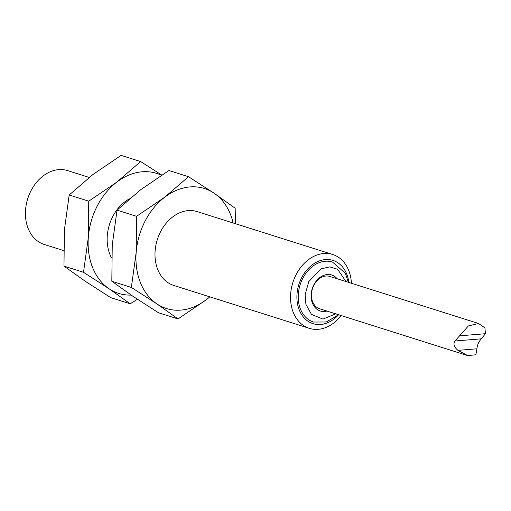 <?xml version="1.0" encoding="UTF-8"?>
<svg xmlns="http://www.w3.org/2000/svg" width="511" height="511" viewBox="0 0 511 511"><rect width="100%" height="100%" fill="white"/><g stroke="black" fill="none" stroke-linecap="round" stroke-linejoin="round"><path stroke-width="0.77" d="M332.68 254.484L197.137 211.592A38.727 29.504 107.6 0 0 157.318 239.614A38.727 29.504 107.6 0 0 173.766 285.445L309.315 328.337A38.727 29.504 -72.4 0 1 292.867 282.506A38.727 29.504 -72.4 0 1 332.68 254.484A38.727 29.504 -72.4 0 1 351.408 283.26M341.182 315.568A38.727 29.504 -72.4 0 1 309.315 328.337M209.797 296.846A62.936 47.945 -72.4 0 1 206.182 299.829A62.936 47.945 -72.4 0 1 156.89 303.879A62.936 47.945 -72.4 0 1 136.156 252.562A62.936 47.945 -72.4 0 1 164.721 197.201A62.936 47.945 -72.4 0 1 214.013 193.152A62.936 47.945 -72.4 0 1 233.169 222.994M338.576 314.744A33.164 25.263 -72.4 0 1 299.785 311.25A33.164 25.263 -72.4 0 1 315.057 262.98A33.164 25.263 -72.4 0 1 348.802 282.436M235.482 223.729L235.169 208.22L214.013 193.152L188.482 176.704L164.721 197.201L136.584 216.313L136.156 252.562L131.359 287.431L156.89 303.879L178.039 318.941L206.182 299.829M348.31 282.283L345.372 273.283L332.476 262.034A31.465 23.972 107.6 0 0 298.335 294.061A31.465 23.972 107.6 0 0 313.486 322.039L326.293 321.981L336.768 315.862L338.084 314.591M178.039 318.941L158.499 312.758L132.969 296.31L111.82 281.248L131.359 287.431M111.82 281.248L112.241 244.993L117.038 210.13L136.584 216.313M188.482 176.704L168.943 170.521L140.806 189.632L117.038 210.13M337.132 278.744A18.881 14.385 107.6 0 0 321.381 276.489A18.881 14.385 107.6 0 0 311.186 294.195A18.881 14.385 107.6 0 0 326.912 311.052M478.481 323.469L329.889 276.451A16.946 12.909 107.6 0 0 311.506 293.697A16.946 12.909 107.6 0 0 319.662 308.759L467.731 355.618L457.926 350.361C453.998 347.046 453.008 343.922 454.962 340.997L468.383 325.941L478.481 323.469L484.92 327.851L485.45 333.709L481.33 338.831C478.647 341.808 477.191 345.129 476.955 348.796L475.862 354.768L467.731 355.618M129.43 198.836A38.727 29.504 107.6 0 0 111.602 257.978M131.155 295.077A62.936 47.945 -72.4 0 1 109.047 288.741A62.936 47.945 -72.4 0 1 88.32 237.423A62.936 47.945 -72.4 0 1 116.885 182.063A62.936 47.945 -72.4 0 1 161.399 175.273M459.926 335.804L485.45 333.709M476.955 348.796L457.926 350.361M161.744 175.056L140.646 161.572L116.885 182.063L88.742 201.174L88.32 237.423L83.523 272.293L109.047 288.741L130.203 303.802L137.408 299.274M481.33 338.831L454.962 340.997M130.203 303.802L110.663 297.619L85.133 281.171L63.977 266.11L83.523 272.293M63.977 266.11L64.405 229.854L69.202 194.991L88.742 201.174M140.646 161.572L121.107 155.382L92.964 174.494L69.202 194.991M89.189 177.432L67.567 170.591A38.727 29.504 107.6 0 0 25.55 210.008A38.727 29.504 107.6 0 0 44.202 244.443L63.664 250.601M335.778 313.856L322.952 319.094L311.442 314.393L305.91 304.3L305.118 294.694L308.785 281.599L321.125 268.837L329.748 266.876L337.605 269.265L346.004 281.548"/></g></svg>
